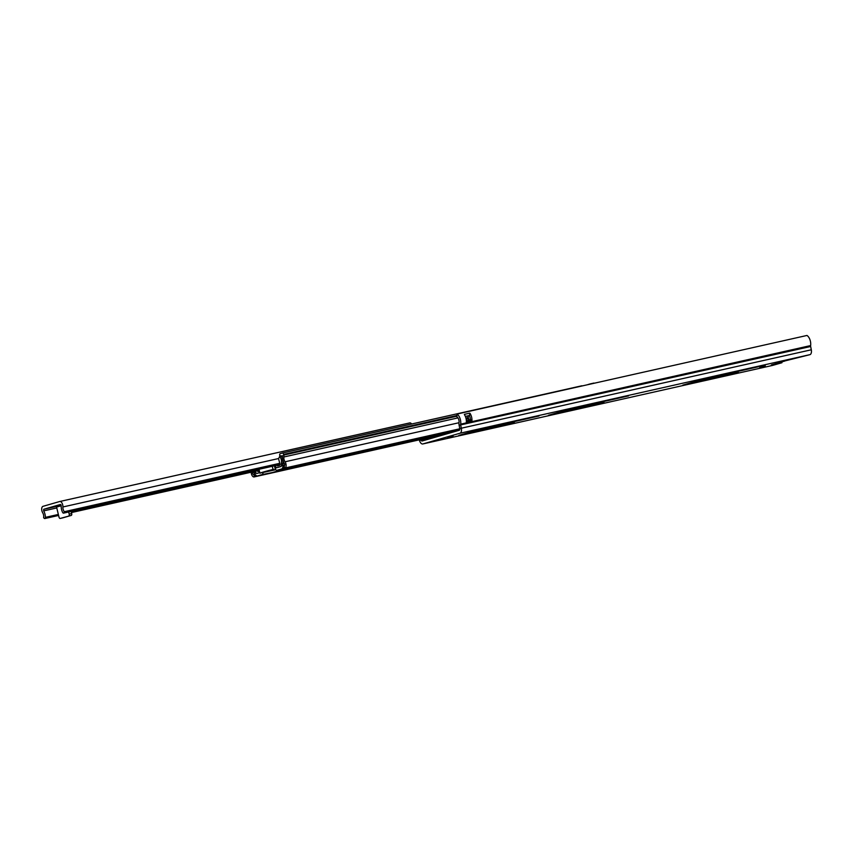 <?xml version="1.0" encoding="UTF-8"?>
<svg xmlns="http://www.w3.org/2000/svg" width="854" height="854" viewBox="0 0 854 854"><rect width="100%" height="100%" fill="white"/><g stroke="black" fill="none" stroke-linecap="round" stroke-linejoin="round"><path stroke-width="1.28" d="M717.018 376.539L709.311 378.525L717.018 376.539M582.631 406.717L574.923 408.703L582.631 406.717M493.046 426.829L485.339 428.815L493.046 426.829M765.291 365.736L759.697 367.188L765.291 365.736M453.132 435.839L447.539 437.28L453.132 435.839M785.338 360.826L809.944 354.645A4.718 2.477 77.3 0 0 811.3 349.788L810.659 346.489A1.687 0.886 -102.7 0 1 810.627 345.571A7.163 3.747 77.3 0 0 806.955 335.462L456.997 414.051L456.911 416.859A4.131 2.167 77.3 0 1 459.036 422.687A4.718 2.477 -102.7 0 0 459.121 425.26L459.762 428.559A1.687 0.886 77.3 0 1 459.271 430.288L422.132 441.006A1.687 0.886 77.3 0 1 422.111 441.006A1.687 0.886 77.3 0 1 420.926 439.757L420.851 439.49M772.656 365.395A4.718 2.477 77.3 0 0 772.731 365.384A4.718 2.477 77.3 0 0 772.806 365.363L781.944 362.726L781.752 361.936M456.997 414.051A7.163 3.747 77.3 0 1 460.669 424.16A1.687 0.886 -102.7 0 0 460.701 425.078L461.341 428.377A4.718 2.477 77.3 0 1 459.986 433.234L422.847 443.952A4.718 2.477 77.3 0 1 422.773 443.963A4.718 2.477 77.3 0 1 419.474 440.45L419.293 439.842M464.427 414.638A2.53 1.324 -102.7 0 0 464.395 414.35L469.711 413.165A2.53 1.324 77.3 0 1 468.953 415.599L465.366 416.432L468.707 415.855A1.516 0.79 -102.7 0 0 468.302 417.553L468.579 418.695A1.516 0.79 -102.7 0 0 469.7 419.944L470.276 419.784A4.131 2.167 -102.7 0 0 469.316 415.652A2.69 1.409 -102.7 0 0 469.967 413.293A7.163 3.747 77.3 0 1 471.92 421.246L466.327 422.506A7.163 3.747 -102.7 0 0 464.362 414.542L464.362 414.542M737.365 372.259L730.17 373.817L737.312 372.024M694.366 382.24L738.614 372.59L682.848 385.111L704.251 378.909L762.964 365.704L711.766 377.34L694.345 382.24M602.977 402.426L595.782 403.985L602.924 402.202M559.978 412.418L604.237 402.757L548.46 415.279L569.864 409.077L628.576 395.882L577.389 407.518L559.957 412.418M513.393 422.549L506.198 424.107L513.339 422.324M470.394 432.54L514.642 422.879L458.876 435.401L480.279 429.199L538.991 415.994L487.794 427.64L470.394 432.519M781.944 362.726L771.824 364.786M468.152 433.32L468.013 432.732M557.747 413.197L557.598 412.621M692.124 383.019L691.986 382.443M280.091 456.783L278.457 458.342L280.101 464.544L63.591 513.126A1.687 0.886 -102.7 0 1 62.62 512.4A7.163 3.747 77.3 0 1 61.221 505.824L60.442 504.458L43.714 509.283L43.639 510.895A7.163 3.747 77.3 0 1 45.401 517.364L58.35 514.45M63.591 513.126A1.687 0.886 -102.7 0 0 64.093 512.517L64.317 511.695A4.131 2.167 77.3 0 1 62.897 506.966A4.046 2.114 -102.7 0 0 59.78 501.501A4.046 2.114 -102.7 0 0 59.716 501.511L42.999 506.337A4.046 2.114 -102.7 0 0 41.707 508.845A4.046 2.114 -102.7 0 0 42.7 512.795A4.131 2.167 77.3 0 1 43.607 517.663L44.184 518.261A1.687 0.886 -102.7 0 0 44.835 518.538A1.687 0.886 -102.7 0 0 45.401 517.364M411.66 424A4.046 2.114 -102.7 0 0 409.739 422.911A4.046 2.114 -102.7 0 0 409.674 422.933L59.844 501.49M279.749 463.316L64.317 511.695M61.008 504.863L55.67 506.401A0.843 0.715 -106.1 0 1 56.567 507.062L61.232 505.717M68.662 511.994L69.174 514.108L71.693 513.542A1.687 0.886 77.3 0 1 71.234 515.421L62.748 517.866A1.687 0.886 77.3 0 1 62.716 517.876A1.687 0.886 77.3 0 1 62.694 517.876L60.196 518.442A1.687 0.886 -102.7 0 0 60.228 518.431L62.748 517.866M71.181 511.429L71.693 513.542M71.234 515.421L60.228 518.431A1.687 0.886 -102.7 0 1 58.979 517.044L56.567 507.062M68.715 515.987A1.687 0.886 -102.7 0 0 69.174 514.108M298.484 465.451A3.373 1.761 -102.7 0 0 298.58 465.441A3.373 1.761 -102.7 0 0 298.633 465.43L301.878 464.459L299.658 464.811M283.581 469.753A3.373 1.761 77.3 0 1 283.443 469.807L454.339 431.718M284.702 465.056L282.887 465.462L283.208 467.939L284.521 468.077A3.758 1.964 -102.7 0 0 284.873 468.067A3.758 1.964 -102.7 0 0 286.133 465.611A3.758 1.964 -102.7 0 0 285.044 461.79A4.206 2.21 -102.7 0 1 283.87 456.986A3.202 1.676 77.3 0 0 283.731 455.086L283.571 454.435A1.687 0.886 77.3 0 0 282.354 453.036A1.687 0.886 77.3 0 1 282.354 453.036L280.208 453.655A1.687 0.886 77.3 0 0 279.749 455.513L279.909 456.164A3.202 1.676 77.3 0 0 280.518 457.712A4.206 2.21 -102.7 0 1 281.446 462.388A3.533 1.857 77.3 0 0 281.393 463.498L281.489 465.206A1.687 0.886 -102.7 0 1 280.955 466.53L276.557 467.8L274.999 465.654M275.191 468.889L275.276 469.038A3.373 1.761 -102.7 0 0 277.091 470.266A3.373 1.761 -102.7 0 0 277.144 470.255L281.553 468.985A4.206 2.21 -102.7 0 0 282.887 465.676L282.813 463.658A6.736 3.533 -102.7 0 0 281.318 456.153L282.482 455.855A6.736 3.533 -102.7 0 0 284.371 463.541A1.228 0.64 -102.7 0 1 284.734 464.789A1.228 0.64 -102.7 0 1 284.318 465.601A1.228 0.64 -102.7 0 1 284.201 465.601L284.521 468.077M582.257 385.923A1.687 0.886 -102.7 0 0 581.777 385.794A1.687 0.886 -102.7 0 0 581.755 385.805L282.386 453.026M279.909 456.164L282.493 455.694M259.808 472.625L256.958 473.447A1.687 0.886 77.3 0 1 256.937 473.458A1.687 0.886 77.3 0 1 255.89 472.593L255.303 471.28M263.032 472.486L263.032 472.572A3.373 1.761 77.3 0 1 261.954 474.632L257.556 475.902A4.206 2.21 77.3 0 1 257.481 475.924A4.206 2.21 77.3 0 1 254.898 473.756L254.044 471.952A6.736 3.533 77.3 0 1 253.809 471.611M257.556 475.902L273.408 472.347L261.954 474.632M281.553 468.985L297.406 465.419L277.144 470.255M282.887 465.462L284.425 465.558M590.199 383.905L593.786 383.094A1.687 0.886 77.3 0 1 593.818 383.094A1.687 0.886 77.3 0 1 594.299 383.211M252.699 471.856A6.736 3.533 77.3 0 1 252.635 472.7A1.228 0.64 77.3 0 0 252.869 473.949A1.228 0.64 77.3 0 0 253.574 474.461A1.228 0.64 77.3 0 0 253.713 474.397L254.802 473.564L255.645 475.891L254.556 476.724A3.758 1.964 77.3 0 1 254.129 476.927A3.758 1.964 77.3 0 1 251.215 472.198M256.435 475.71L255.645 475.891M593.818 383.094L590.178 383.905A1.687 0.886 77.3 0 1 590.178 383.905A1.687 0.886 77.3 0 1 590.658 384.033M587.798 384.674A1.687 0.886 77.3 0 1 588.032 384.524L590.146 383.916M273.024 469.433L259.958 473.201A23.987 0.64 -13.6 0 1 259.947 473.191A23.987 0.64 -13.6 0 1 273.024 469.433L272.266 466.273M275.202 468.942L274.433 465.782L275.202 468.942M301.078 464.715L288.812 467.789L301.675 464.469M268.946 470.533L271.946 470.02L267.814 471.088M272.864 472.422L285.759 469.124A20.87 10.931 77.3 0 1 286.325 468.195M273.718 469.337L272.063 469.721M266.768 471.152L273.739 469.422M263.117 472.166L267.345 471.056M263.566 472.134L266.128 471.301M266.811 471.344L265.466 471.643M277.507 465.974L279.834 465.302L280.101 464.544M285.759 469.124L278.617 470.725L279.194 469.796M273.472 472.219L278.617 470.725M257.983 471.6L259.456 471.173M263.608 472.294L265.498 471.803M265.199 471.557L266.16 471.44M265.22 471.664L263.213 472.134M268.989 470.714L272.106 469.892M280.101 464.555L276.739 465.313L280.027 465.12M259.338 470.661L257.406 471.088L259.37 470.81M257.406 471.088L257.161 469.796M419.474 440.45L445.948 434.131M811.3 349.788L459.762 428.559M810.659 346.489L459.121 425.26M810.627 345.571L460.669 424.16M809.944 354.645L459.986 433.234M772.806 365.363L422.847 443.952M784.655 361.093L771.354 364.925M467.031 433.597L466.903 433.053M556.627 413.485L556.488 412.941M691.003 383.307L690.875 382.763M471.92 421.246L470.97 419.581L470.276 419.784M466.38 421.62L471.493 420.467L471.75 421.534M470.97 419.581L466.359 420.787L470.874 419.773L471.718 420.414M465.932 418.086L468.077 417.606L468.355 418.748L466.177 419.239M468.707 415.855L468.526 415.717A1.687 0.886 77.3 0 0 468.077 417.606L468.302 417.553M468.579 418.695L468.355 418.748A1.687 0.886 77.3 0 0 469.294 420.125M56.161 506.486L43.714 509.283M64.093 512.517L280.037 464.032M278.5 458.555L62.897 506.966M71.213 511.567L259.029 469.39M56.78 507.949L43.639 510.895M459.815 428.954L301.537 464.491M298.58 465.441L459.815 429.231L298.633 465.43M458.779 430.437L283.443 469.807M454.381 431.708L277.539 471.419M459.025 422.719L285.044 461.79M457.947 417.894L283.87 456.986M282.482 455.897L281.318 456.153M284.233 463.338L282.813 463.658M456.933 416.197L283.731 455.086M456.954 415.492L283.571 454.435M275.778 469.711L262.936 472.508M254.204 472.219L254.94 471.355M254.898 473.756L255.89 472.593M275.276 469.038L276.088 467.49M282.92 465.676L281.489 465.206M284.414 463.605L281.393 463.498M281.233 455.983L279.749 455.513M253.713 474.397L254.556 476.724L452.054 432.37M254.257 472.337L252.635 472.7M772.731 365.384L422.773 443.963M784.783 361.061L771.589 364.861M409.739 422.911L59.78 501.501M259.264 470.383L71.458 512.56M58.595 515.453L44.835 518.538M459.794 428.783L284.873 468.067M581.777 385.794L282.354 453.036M291.267 467.085L277.091 470.266M450.336 432.871L254.129 476.927M273.259 472.379L257.481 475.924M259.947 473.191L258.997 469.252M279.45 456.698L280.016 456.57"/></g></svg>
